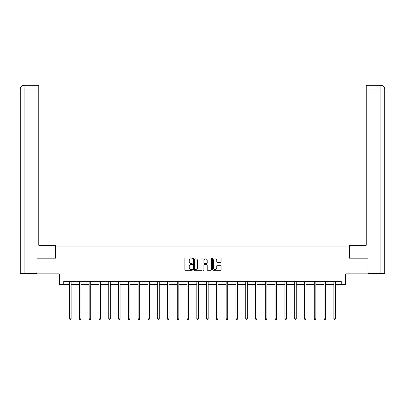 <?xml version="1.0" encoding="UTF-8"?>
<svg xmlns="http://www.w3.org/2000/svg" width="405" height="405" viewBox="0 0 405 405"><rect width="100%" height="100%" fill="white"/><g stroke="black" fill="none" stroke-linecap="round" stroke-linejoin="round"><path stroke-width="0.61" d="M192.461 258.405A0.43 0.43 0 0 0 192.031 257.975L185.49 257.975A0.618 0.618 0 0 0 184.872 258.592L184.872 269.674A0.618 0.618 0 0 0 185.49 270.292L192.031 270.292A0.43 0.43 0 0 0 192.461 269.862A0.43 0.43 0 0 0 192.031 269.426L191.185 269.426A1.969 1.969 0 0 1 189.216 267.457L189.216 266.536A1.969 1.969 0 0 1 191.185 264.561L192.031 264.561A0.43 0.43 0 0 0 192.461 264.131A0.43 0.43 0 0 0 192.031 263.701L191.185 263.701A1.969 1.969 0 0 1 189.216 261.731L189.216 260.805A1.969 1.969 0 0 1 191.185 258.835L192.031 258.835A0.43 0.43 0 0 0 192.461 258.405M220.497 262.313A0.618 0.618 0 0 0 221.115 261.701L221.115 258.592A0.618 0.618 0 0 0 220.497 257.975L213.232 257.975A0.618 0.618 0 0 0 212.615 258.592L212.615 269.674A0.618 0.618 0 0 0 213.232 270.292L220.497 270.292A0.618 0.618 0 0 0 221.115 269.674L221.115 265.918A0.618 0.618 0 0 0 220.497 265.3L217.389 265.3A0.618 0.618 0 0 0 216.771 265.918L216.771 267.781A1.645 1.645 0 0 1 215.126 269.426A1.645 1.645 0 0 1 213.475 267.781L213.475 260.486A1.645 1.645 0 0 1 215.126 258.835A1.645 1.645 0 0 1 216.771 260.486L216.771 261.701A0.618 0.618 0 0 0 217.389 262.313L220.497 262.313M63.727 284.523L63.727 281.384L341.273 281.384L341.273 284.523L345.667 284.523L345.667 273.856L367.937 273.856L367.937 258.172L349.242 258.172L349.242 246.878L55.758 246.878L55.758 258.172L37.063 258.172L37.063 273.856L59.332 273.856L59.332 284.523L69.594 284.523M201.963 258.592A0.618 0.618 0 0 0 201.346 257.975L194.081 257.975A0.618 0.618 0 0 0 193.463 258.592L193.463 269.674A0.618 0.618 0 0 0 194.081 270.292L201.346 270.292A0.618 0.618 0 0 0 201.963 269.674L201.963 258.592M203.654 257.975L210.919 257.975A0.618 0.618 0 0 1 211.537 258.592L211.537 269.674A0.618 0.618 0 0 1 210.919 270.292L207.811 270.292A0.618 0.618 0 0 1 207.198 269.674L207.198 265.179A0.618 0.618 0 0 0 206.58 264.561L204.515 264.561A0.618 0.618 0 0 0 203.902 265.179L203.902 269.862A0.43 0.43 0 0 1 203.472 270.292A0.43 0.43 0 0 1 203.037 269.862L203.037 258.592A0.618 0.618 0 0 1 203.654 257.975M71.159 284.523L79.38 284.523M80.949 284.523L89.166 284.523M90.735 284.523L98.952 284.523M100.521 284.523L108.743 284.523M110.307 284.523L118.528 284.523M120.098 284.523L128.314 284.523M129.883 284.523L138.1 284.523M139.669 284.523L147.886 284.523M149.455 284.523L157.677 284.523M159.241 284.523L167.462 284.523M169.032 284.523L177.248 284.523M178.818 284.523L187.034 284.523M188.603 284.523L196.82 284.523M198.389 284.523L206.611 284.523M208.18 284.523L216.397 284.523M217.966 284.523L226.182 284.523M227.752 284.523L235.968 284.523M237.538 284.523L245.759 284.523M247.323 284.523L255.545 284.523M257.114 284.523L265.331 284.523M266.9 284.523L275.117 284.523M276.686 284.523L284.902 284.523M286.472 284.523L294.693 284.523M296.257 284.523L304.479 284.523M306.048 284.523L314.265 284.523M315.834 284.523L324.051 284.523M325.62 284.523L333.841 284.523M335.406 284.523L341.273 284.523M194.754 258.835A0.43 0.43 0 0 0 194.324 259.266L194.324 268.996A0.43 0.43 0 0 0 194.754 269.426L195.65 269.426A1.969 1.969 0 0 0 197.62 267.457L197.62 260.805A1.969 1.969 0 0 0 195.65 258.835L194.754 258.835M207.198 260.516A1.645 1.645 0 0 0 205.548 258.866A1.645 1.645 0 0 0 203.902 260.516L203.902 263.088A0.618 0.618 0 0 0 204.515 263.701L206.58 263.701A0.618 0.618 0 0 0 207.198 263.088L207.198 260.516M71.245 281.384L71.204 281.475A0.628 0.628 0 0 0 71.159 281.713L71.159 318.851L69.594 318.851L69.594 281.713A0.628 0.628 0 0 0 69.549 281.475L69.508 281.384M71.159 318.851L70.693 319.667L70.065 319.667L69.594 318.851M55.698 258.172L55.698 245.314L38.758 245.314L38.758 89.095L24.108 89.095L24.108 273.542L36.875 273.542L37.063 258.172M24.108 273.542L20.25 273.542L20.25 89.095C20.478 86.812 21.728 85.556 24.011 85.334L38.758 85.334L38.758 89.095M24.953 85.334L38.758 85.334M20.25 89.095L24.108 89.095L24.016 85.334C21.723 85.556 20.473 86.812 20.25 89.095L20.25 235.902M349.302 258.172L349.302 245.314L366.242 245.314L366.242 85.334L380.983 85.334L366.242 85.334M384.75 235.902L384.75 89.095L384.75 273.542L368.125 273.542L367.937 258.172M380.892 85.334L380.047 85.334L380.892 85.334L380.892 89.095L366.242 89.095M380.892 273.542L380.892 89.095L384.75 89.095C384.522 86.812 383.272 85.556 380.989 85.334M81.03 281.384L80.995 281.475A0.628 0.628 0 0 0 80.949 281.713L80.949 318.851L79.38 318.851L79.38 281.713A0.628 0.628 0 0 0 79.334 281.475L79.299 281.384M80.949 318.851L80.479 319.667L79.851 319.667L79.38 318.851M90.816 281.384L90.781 281.475A0.628 0.628 0 0 0 90.735 281.713L90.735 318.851L89.166 318.851L89.166 281.713A0.628 0.628 0 0 0 89.12 281.475L89.085 281.384M90.735 318.851L90.264 319.667L89.637 319.667L89.166 318.851M100.602 281.384L100.567 281.475A0.628 0.628 0 0 0 100.521 281.713L100.521 318.851L98.952 318.851L98.952 281.713A0.628 0.628 0 0 0 98.906 281.475L98.871 281.384M100.521 318.851L100.05 319.667L99.422 319.667L98.952 318.851M110.393 281.384L110.352 281.475A0.628 0.628 0 0 0 110.307 281.713L110.307 318.851L108.743 318.851L108.743 281.713A0.628 0.628 0 0 0 108.697 281.475L108.656 281.384M110.307 318.851L109.836 319.667L109.208 319.667L108.743 318.851M120.179 281.384L120.143 281.475A0.628 0.628 0 0 0 120.098 281.713L120.098 318.851L118.528 318.851L118.528 281.713A0.628 0.628 0 0 0 118.483 281.475L118.442 281.384M120.098 318.851L119.627 319.667L118.999 319.667L118.528 318.851M129.965 281.384L129.929 281.475A0.628 0.628 0 0 0 129.883 281.713L129.883 318.851L128.314 318.851L128.314 281.713A0.628 0.628 0 0 0 128.269 281.475L128.233 281.384M129.883 318.851L129.413 319.667L128.785 319.667L128.314 318.851M139.75 281.384L139.715 281.475A0.628 0.628 0 0 0 139.669 281.713L139.669 318.851L138.1 318.851L138.1 281.713A0.628 0.628 0 0 0 138.054 281.475L138.019 281.384M139.669 318.851L139.198 319.667L138.571 319.667L138.1 318.851M149.536 281.384L149.501 281.475A0.628 0.628 0 0 0 149.455 281.713L149.455 318.851L147.886 318.851L147.886 281.713A0.628 0.628 0 0 0 147.84 281.475L147.805 281.384M149.455 318.851L148.984 319.667L148.357 319.667L147.886 318.851M159.327 281.384L159.286 281.475A0.628 0.628 0 0 0 159.241 281.713L159.241 318.851L157.677 318.851L157.677 281.713A0.628 0.628 0 0 0 157.631 281.475L157.591 281.384M159.241 318.851L158.77 319.667L158.147 319.667L157.677 318.851M169.113 281.384L169.077 281.475A0.628 0.628 0 0 0 169.032 281.713L169.032 318.851L167.462 318.851L167.462 281.713A0.628 0.628 0 0 0 167.417 281.475L167.381 281.384M169.032 318.851L168.561 319.667L167.933 319.667L167.462 318.851M178.899 281.384L178.863 281.475A0.628 0.628 0 0 0 178.818 281.713L178.818 318.851L177.248 318.851L177.248 281.713A0.628 0.628 0 0 0 177.203 281.475L177.167 281.384M178.818 318.851L178.347 319.667L177.719 319.667L177.248 318.851M188.684 281.384L188.649 281.475A0.628 0.628 0 0 0 188.603 281.713L188.603 318.851L187.034 318.851L187.034 281.713A0.628 0.628 0 0 0 186.988 281.475L186.953 281.384M188.603 318.851L188.133 319.667L187.505 319.667L187.034 318.851M198.475 281.384L198.435 281.475A0.628 0.628 0 0 0 198.389 281.713L198.389 318.851L196.82 318.851L196.82 281.713A0.628 0.628 0 0 0 196.779 281.475L196.739 281.384M198.389 318.851L197.918 319.667L197.291 319.667L196.82 318.851M208.261 281.384L208.221 281.475A0.628 0.628 0 0 0 208.18 281.713L208.18 318.851L206.611 318.851L206.611 281.713A0.628 0.628 0 0 0 206.565 281.475L206.525 281.384M208.18 318.851L207.709 319.667L207.082 319.667L206.611 318.851M218.047 281.384L218.011 281.475A0.628 0.628 0 0 0 217.966 281.713L217.966 318.851L216.397 318.851L216.397 281.713A0.628 0.628 0 0 0 216.351 281.475L216.316 281.384M217.966 318.851L217.495 319.667L216.867 319.667L216.397 318.851M227.833 281.384L227.797 281.475A0.628 0.628 0 0 0 227.752 281.713L227.752 318.851L226.182 318.851L226.182 281.713A0.628 0.628 0 0 0 226.137 281.475L226.101 281.384M227.752 318.851L227.281 319.667L226.653 319.667L226.182 318.851M237.619 281.384L237.583 281.475A0.628 0.628 0 0 0 237.538 281.713L237.538 318.851L235.968 318.851L235.968 281.713A0.628 0.628 0 0 0 235.923 281.475L235.887 281.384M237.538 318.851L237.067 319.667L236.439 319.667L235.968 318.851M247.409 281.384L247.369 281.475A0.628 0.628 0 0 0 247.323 281.713L247.323 318.851L245.759 318.851L245.759 281.713A0.628 0.628 0 0 0 245.713 281.475L245.673 281.384M247.323 318.851L246.853 319.667L246.23 319.667L245.759 318.851M257.195 281.384L257.16 281.475A0.628 0.628 0 0 0 257.114 281.713L257.114 318.851L255.545 318.851L255.545 281.713A0.628 0.628 0 0 0 255.499 281.475L255.464 281.384M257.114 318.851L256.643 319.667L256.016 319.667L255.545 318.851M266.981 281.384L266.946 281.475A0.628 0.628 0 0 0 266.9 281.713L266.9 318.851L265.331 318.851L265.331 281.713A0.628 0.628 0 0 0 265.285 281.475L265.25 281.384M266.9 318.851L266.429 319.667L265.801 319.667L265.331 318.851M276.767 281.384L276.731 281.475A0.628 0.628 0 0 0 276.686 281.713L276.686 318.851L275.117 318.851L275.117 281.713A0.628 0.628 0 0 0 275.071 281.475L275.035 281.384M276.686 318.851L276.215 319.667L275.587 319.667L275.117 318.851M286.558 281.384L286.517 281.475A0.628 0.628 0 0 0 286.472 281.713L286.472 318.851L284.902 318.851L284.902 281.713A0.628 0.628 0 0 0 284.857 281.475L284.821 281.384M286.472 318.851L286.001 319.667L285.373 319.667L284.902 318.851M296.344 281.384L296.303 281.475A0.628 0.628 0 0 0 296.257 281.713L296.257 318.851L294.693 318.851L294.693 281.713A0.628 0.628 0 0 0 294.648 281.475L294.607 281.384M296.257 318.851L295.792 319.667L295.164 319.667L294.693 318.851M306.129 281.384L306.094 281.475A0.628 0.628 0 0 0 306.048 281.713L306.048 318.851L304.479 318.851L304.479 281.713A0.628 0.628 0 0 0 304.433 281.475L304.398 281.384M306.048 318.851L305.578 319.667L304.95 319.667L304.479 318.851M315.915 281.384L315.88 281.475A0.628 0.628 0 0 0 315.834 281.713L315.834 318.851L314.265 318.851L314.265 281.713A0.628 0.628 0 0 0 314.219 281.475L314.184 281.384M315.834 318.851L315.363 319.667L314.736 319.667L314.265 318.851M325.701 281.384L325.666 281.475A0.628 0.628 0 0 0 325.62 281.713L325.62 318.851L324.051 318.851L324.051 281.713A0.628 0.628 0 0 0 324.005 281.475L323.97 281.384M325.62 318.851L325.149 319.667L324.521 319.667L324.051 318.851M335.492 281.384L335.451 281.475A0.628 0.628 0 0 0 335.406 281.713L335.406 318.851L333.841 318.851L333.841 281.713A0.628 0.628 0 0 0 333.796 281.475L333.755 281.384M335.406 318.851L334.935 319.667L334.307 319.667L333.841 318.851"/></g></svg>
